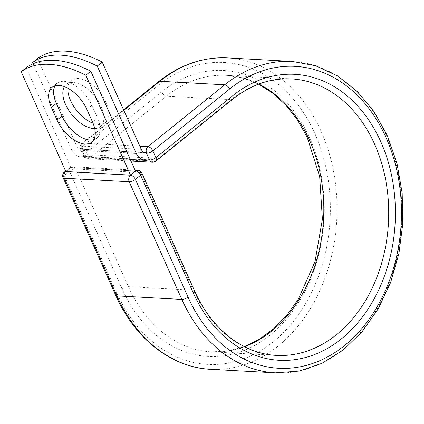 <?xml version="1.0" encoding="UTF-8"?>
<svg xmlns="http://www.w3.org/2000/svg" width="424" height="424" viewBox="0 0 424 424"><rect width="100%" height="100%" fill="white"/><g stroke="black" fill="none" stroke-linecap="round" stroke-linejoin="round"><path stroke-width="0.32" stroke-dasharray="2.12 1.59" d="M93.879 139.629A27.136 14.686 -128.9 0 0 96.773 138.129A27.136 14.686 -128.9 0 0 97.483 117.962L91.833 105.343A27.136 14.686 -128.9 0 0 63.796 81.344A27.136 14.686 -128.9 0 0 57.07 83.247A27.136 14.686 -128.9 0 0 54.993 85.759M67.829 88.208A27.136 14.686 51.1 0 1 71.29 80.375A27.136 14.686 51.1 0 1 78.016 78.472A27.136 14.686 51.1 0 1 103.286 97.271A27.136 14.686 51.1 0 1 105.343 122.637A27.136 14.686 51.1 0 1 98.617 124.534A27.136 14.686 51.1 0 1 93.063 123.278M64.395 86.618A27.136 14.686 51.1 0 1 66.319 84.381A27.136 14.686 51.1 0 1 73.039 82.479A27.136 14.686 51.1 0 1 98.315 101.278A27.136 14.686 51.1 0 1 100.371 126.644A27.136 14.686 51.1 0 1 94.722 128.562M33.125 63.738L71.64 149.836A14.808 11.199 93.1 0 0 80.534 156.811A14.808 11.199 93.1 0 0 84.689 156.006L81.864 149.698L84.768 156.477L148.268 159.928M37.566 58.549L76.612 145.829A7.213 5.454 93.1 0 0 80.947 149.227A7.213 5.454 93.1 0 0 81.673 149.206A4.749 3.588 93.1 0 0 81.864 149.698M149.322 159.519A14.808 11.199 93.1 0 0 151.596 158.11L86.957 154.596A14.808 11.199 -86.9 0 1 84.689 156.006L84.827 156.313L148.676 159.784M144.86 152.64L81.673 149.206M151.596 158.11L149.46 159.827M86.957 154.596L84.827 156.313M65.868 171.593L70.84 167.586L135.479 171.1M70.84 167.586L26.171 67.729M71.64 149.836L127.322 152.868M76.612 145.829L141.25 149.343M123.792 110.32L83.04 143.158L139.862 146.248M158.656 81.609A4.749 2.571 -128.9 0 0 158.534 85.134L81.742 147.022A4.749 2.571 51.1 0 1 81.864 143.492A4.749 2.571 51.1 0 1 83.04 143.158A4.749 3.588 -86.9 0 0 81.737 149.693A4.749 1.749 -24.1 0 1 80.512 149.126A4.749 1.749 -24.1 0 1 81.742 147.022L84.773 153.801A4.749 1.749 -24.1 0 0 83.544 155.91A4.749 1.749 -24.1 0 0 84.768 156.477A4.749 3.588 -86.9 0 0 87.62 158.709L130.99 161.067M258.831 84.074A138.452 104.67 93.1 0 0 226.549 75.377A138.452 104.67 93.1 0 0 166.473 96.115L89.681 157.998A4.749 2.571 51.1 0 1 84.773 153.801L161.565 91.918A4.749 2.571 -128.9 0 0 166.473 96.115L231.366 99.645L154.575 161.528L89.681 157.998A4.749 3.588 -86.9 0 1 87.62 158.709A4.749 4.749 0 0 1 83.544 155.91L80.512 149.126A4.749 4.749 0 0 1 81.864 143.492L123.591 109.869M155.751 161.194A4.749 2.571 51.1 0 1 154.575 161.528A4.749 3.588 -86.9 0 1 152.518 162.238M258.619 84.153L242.873 78.032L226.549 75.377L291.447 78.906A138.452 104.67 93.1 0 0 231.366 99.645A4.749 2.571 -128.9 0 0 232.543 99.311M275.468 372.855A155.937 117.888 93.1 0 0 401.645 223.549A155.937 117.888 93.1 0 0 292.396 61.443M210.569 369.325A155.937 117.888 93.1 0 0 336.746 220.024A155.937 117.888 93.1 0 0 227.502 57.918M115.715 295.332A4.749 1.749 155.9 0 1 116.945 293.223A151.188 114.3 93.1 0 0 273.332 341.771A151.188 114.3 93.1 0 0 314.921 133.682A151.188 114.3 93.1 0 0 158.534 85.134M161.565 91.918A143.195 108.258 93.1 0 1 309.69 137.901A143.195 108.258 93.1 0 1 270.3 334.992A143.195 108.258 93.1 0 1 122.176 289.009A4.749 1.749 155.9 0 1 128.387 286.672A138.452 104.67 93.1 0 0 211.518 351.867A138.452 104.67 93.1 0 0 244.553 346.721M63.075 177.656A4.749 1.749 155.9 0 1 64.305 175.552L69.541 171.333A4.749 1.749 155.9 0 1 75.748 168.996L128.387 286.672L193.286 290.202A138.452 104.67 93.1 0 0 276.416 355.397L211.518 351.867L228.032 350.998L244.346 346.62M135.426 170.983L70.84 167.475A4.749 3.588 -86.9 0 1 72.902 166.764A4.749 3.588 -86.9 0 1 75.748 168.996L140.646 172.526L193.286 290.202A4.749 1.749 155.9 0 1 194.51 290.769M137.795 170.289A4.749 3.588 -86.9 0 1 140.646 172.526A4.749 1.749 155.9 0 1 141.87 173.093M116.945 293.223L64.305 175.552A4.749 2.571 -128.9 0 1 64.432 172.022M122.176 289.009L69.541 171.333A4.749 2.571 -128.9 0 1 69.663 167.809A4.749 2.571 -128.9 0 1 70.84 167.475L65.831 171.508M97.483 117.962L92.506 121.974M91.833 105.343L86.862 109.35M57.07 83.247L52.099 87.254M100.371 126.644L105.343 122.637M80.534 156.811L130.295 159.519M80.947 149.227L145.58 152.741M66.319 84.381L71.29 80.375M96.773 138.129L91.801 142.135M65.63 171.058L69.663 167.809A4.749 4.749 0 0 1 72.902 166.764L135.049 170.141"/><path stroke-width="0.64" d="M58.825 85.351A27.136 14.686 -128.9 0 0 52.099 87.254A27.136 14.686 -128.9 0 0 51.389 107.42L57.033 120.045A27.136 14.686 -128.9 0 0 91.801 142.135A27.136 14.686 -128.9 0 0 92.506 121.974L86.862 109.35A27.136 14.686 -128.9 0 0 58.825 85.351M54.993 85.759A27.136 14.686 -128.9 0 0 56.36 103.414L62.01 116.038A27.136 14.686 -128.9 0 0 93.879 139.629M94.722 128.562A27.136 14.686 51.1 0 1 93.646 128.546A27.136 14.686 51.1 0 1 69.838 111.973A27.136 14.686 51.1 0 1 64.395 86.618M33.125 63.738L32.595 62.556A118.672 64.231 -128.9 0 1 97.234 66.07L136.279 153.35A14.808 11.199 93.1 0 0 145.167 160.325A14.808 11.199 93.1 0 0 149.322 159.519L146.503 153.212A4.749 3.588 -86.9 0 1 146.312 152.719L144.86 152.64M93.063 123.278A27.136 14.686 51.1 0 1 67.829 88.208M32.595 62.556L37.566 58.549A118.672 64.231 51.1 0 1 102.205 62.063L141.25 149.343A7.213 5.454 93.1 0 0 145.58 152.741A7.213 5.454 93.1 0 0 146.312 152.719M97.234 66.07L102.205 62.063M148.676 159.784L149.46 159.827L149.322 159.519M90.81 71.243L135.479 171.1L130.502 175.107L65.868 171.593L21.2 71.741L26.171 67.729A118.672 64.231 51.1 0 1 90.81 71.243L85.839 75.255A118.672 64.231 51.1 0 0 21.2 71.741M130.502 175.107L85.839 75.255M56.36 103.414L51.389 107.42M127.322 152.868L136.279 153.35M148.268 159.928L149.667 160.002L146.503 153.212M232.67 95.782A143.195 108.258 93.1 0 1 380.789 141.764A143.195 108.258 93.1 0 1 341.399 338.856A143.195 108.258 93.1 0 1 193.28 292.873A4.749 1.749 155.9 0 0 194.51 290.769L141.87 173.093A4.749 1.749 155.9 0 1 140.641 175.197L135.41 179.416A4.749 1.749 155.9 0 1 129.198 181.753L181.838 299.424L116.939 295.899A155.937 117.888 93.1 0 0 210.569 369.325L275.468 372.855A155.937 117.888 93.1 0 1 181.838 299.424A4.749 1.749 155.9 0 0 188.049 297.091A151.188 114.3 93.1 0 0 344.431 345.639A151.188 114.3 93.1 0 0 386.02 137.546A151.188 114.3 93.1 0 0 229.633 89.003A4.749 2.571 -128.9 0 0 224.731 84.805L147.939 146.688A4.749 2.571 51.1 0 1 152.841 150.886L155.878 157.664A4.749 2.571 51.1 0 1 155.751 161.194L232.543 99.311A4.749 2.571 -128.9 0 0 232.67 95.782L155.878 157.664A4.749 1.749 -24.1 0 1 149.667 160.002A4.749 3.588 -86.9 0 0 152.518 162.238A4.749 4.749 0 0 0 155.751 161.194M229.633 89.003L152.841 150.886A4.749 1.749 -24.1 0 1 146.635 153.223A4.749 3.588 -86.9 0 1 147.939 146.688L139.862 146.248M275.468 372.855L298.994 371.095L321.89 363.368L343.249 350.007L362.266 331.573L378.245 308.783L390.605 282.517L398.894 253.764L402.8 223.618L402.185 193.227L397.065 163.744L387.626 136.29L374.212 111.899L357.305 91.51L337.52 75.912L315.599 65.746L292.396 61.443A155.937 117.888 93.1 0 0 224.731 84.805L159.832 81.276L123.792 110.32M158.656 81.609C179.882 64.724 202.831 56.827 227.502 57.918A155.937 117.888 93.1 0 0 159.832 81.276A4.749 2.571 -128.9 0 0 158.656 81.609L123.591 109.869M65.831 171.508L130.502 175.218A4.749 3.588 -86.9 0 0 129.198 181.753L64.3 178.223L116.939 295.899A4.749 1.749 155.9 0 1 115.715 295.332C134.737 338.665 171.397 367.566 210.569 369.325M244.553 346.721A138.452 104.67 93.1 0 0 323.549 219.303A138.452 104.67 93.1 0 0 258.831 84.074M194.51 290.769C211.433 329.204 243.254 353.945 276.416 355.397A138.452 104.67 93.1 0 0 388.448 222.833A138.452 104.67 93.1 0 0 291.447 78.906C270.597 77.915 250.96 84.721 232.543 99.311M193.28 292.873L140.641 175.197A4.749 2.571 -128.9 0 0 135.733 170.999L135.426 170.983M188.049 297.091L135.41 179.416A4.749 2.571 -128.9 0 0 130.502 175.218L135.733 170.999A4.749 3.588 -86.9 0 1 137.795 170.289A4.749 4.749 0 0 1 141.87 173.093M65.63 171.058L64.432 172.022A4.749 2.571 -128.9 0 1 65.609 171.688A4.749 3.588 -86.9 0 0 64.3 178.223A4.749 1.749 155.9 0 1 63.075 177.656L115.715 295.332M62.01 116.038L57.033 120.045M130.295 159.519L145.167 160.325M227.502 57.918L292.396 61.443M244.346 346.62L259.578 339.115L273.883 328.552L286.894 315.17L298.273 299.291L315.016 261.624L322.394 219.245L319.659 176.315L307.098 137.053L297.505 120.029L286.02 105.316L272.945 93.264L258.619 84.153M130.99 161.067L152.518 162.238M135.049 170.141L137.795 170.289M64.432 172.022A4.749 4.749 0 0 0 63.075 177.656"/></g></svg>
